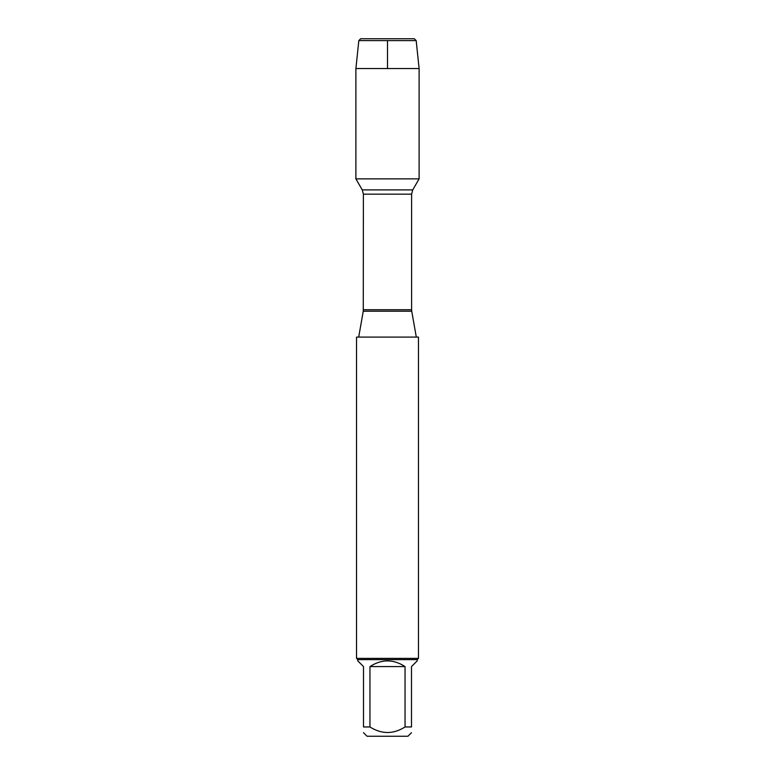 <?xml version="1.0" encoding="UTF-8"?>
<svg xmlns="http://www.w3.org/2000/svg" width="775" height="775" viewBox="0 0 775 775"><rect width="100%" height="100%" fill="white"/><g stroke="black" fill="none" stroke-linecap="round" stroke-linejoin="round"><path stroke-width="1.16" d="M418.461 337.086L356.539 337.086L356.539 658.372L418.461 658.372L418.461 337.086M387.5 38.75L360.675 38.75L358.825 40.61L355.89 68.558L355.89 178.87L362.254 189.894L363.397 194.157L363.262 311.211L411.738 311.211L416.301 337.086M355.89 178.87L419.11 178.87L355.89 178.87M411.496 732.685L407.941 736.25L367.059 736.25L363.504 732.685M405.044 666.577C393.351 659.012 381.649 659.012 369.956 666.577L405.044 666.577L405.044 726.96C393.351 734.351 381.649 734.351 369.956 726.96L363.504 726.96C363.504 734.351 363.504 734.351 363.504 726.96L363.504 666.577L357.769 660.852L357.769 659.612L417.231 659.612L417.231 660.852L411.496 666.577L411.496 726.96C411.496 734.351 411.496 734.351 411.496 726.96L405.044 726.96M369.956 666.577L369.956 726.96M417.231 659.612L418.461 658.372M358.825 40.61L360.675 38.75L414.325 38.75L416.175 40.61L358.825 40.61L355.89 68.558L419.11 68.558L419.11 178.87L412.746 189.894L362.254 189.894M416.175 40.61L419.11 68.558M355.89 68.558L355.89 178.87L387.5 178.87M387.5 68.558L387.5 40.61M363.397 309.729L411.603 309.729L411.603 194.157L363.397 194.157M363.262 311.211L358.699 337.086M411.603 194.157L412.746 189.894M411.738 311.211L411.603 309.729M357.769 659.612L356.539 658.372"/></g></svg>
